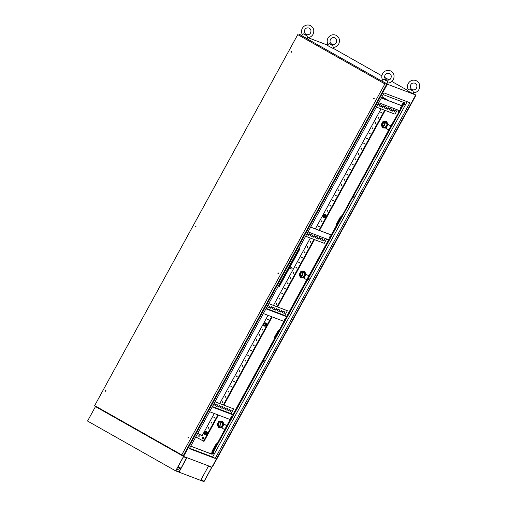 <?xml version="1.0" encoding="UTF-8"?>
<svg xmlns="http://www.w3.org/2000/svg" width="507" height="507" viewBox="0 0 507 507"><rect width="100%" height="100%" fill="white"/><g stroke="black" fill="none" stroke-linecap="round" stroke-linejoin="round"><path stroke-width="0.76" d="M412.964 91.026L409.422 89.023L411.627 89.65L412.964 91.026L413.617 92.781M413.68 92.787L413.56 93.934L409.453 91.856L407.355 90.538L408.42 89.695M408.382 89.872L409.422 89.023M387.285 81.278L383.748 79.276L385.947 79.903L387.285 81.278L387.937 83.034M388.007 83.04L387.887 84.187L383.78 82.109L381.682 80.79L382.741 79.948M382.709 80.125L383.748 79.276M307.02 35.877L303.478 33.874L305.683 34.501L307.02 35.877L307.673 37.632M307.743 37.638L307.622 38.786L303.509 36.707L301.412 35.389L302.476 34.546M302.438 34.723L303.478 33.874M332.693 45.624L329.157 43.621L331.356 44.248L332.693 45.624L333.346 47.379M333.416 47.385L333.295 48.533L329.182 46.454L327.091 45.136L328.149 44.293M328.118 44.47L329.157 43.621M231.458 417.774A1.058 0.317 -60.5 0 1 230.634 418.586A1.058 0.317 -60.5 0 1 230.85 417.546A1.058 0.317 -60.5 0 1 231.674 416.735A1.058 0.317 -60.5 0 1 231.458 417.774M231.331 416.893A1.058 0.317 -60.5 0 1 231.065 417.553A1.058 0.317 -60.5 0 1 230.59 418.205M284.598 319.378A1.058 0.317 119.5 0 0 284.376 320.418A1.058 0.317 119.5 0 0 285.2 319.606A1.058 0.317 119.5 0 0 285.422 318.567A1.058 0.317 119.5 0 0 284.598 319.378M284.332 320.037A1.058 0.317 119.5 0 0 284.814 319.385A1.058 0.317 119.5 0 0 285.073 318.726M330.463 236.934A1.058 0.317 -60.5 0 1 329.639 237.745A1.058 0.317 -60.5 0 1 329.861 236.706A1.058 0.317 -60.5 0 1 330.684 235.901A1.058 0.317 -60.5 0 1 330.463 236.934M330.336 236.053A1.058 0.317 -60.5 0 1 330.07 236.712A1.058 0.317 -60.5 0 1 329.594 237.365M401.183 107.763A1.058 0.317 -60.5 0 1 400.359 108.574A1.058 0.317 -60.5 0 1 400.581 107.535A1.058 0.317 -60.5 0 1 401.405 106.73A1.058 0.317 -60.5 0 1 401.183 107.763M401.056 106.882A1.058 0.317 -60.5 0 1 400.79 107.541A1.058 0.317 -60.5 0 1 400.315 108.194M213.453 453.435L212.813 454.063L213.624 452.624L213.453 453.435M212.775 453.79L213.371 452.732M264.09 360.946L263.444 361.573L264.261 360.141L264.09 360.946M263.406 361.301L264.001 360.249M309.067 278.793L308.421 279.42L309.238 277.988L309.067 278.793M308.383 279.148L308.978 278.096M354.044 196.64L353.398 197.267L354.216 195.835L354.044 196.64M353.36 196.995L353.962 195.943M404.675 104.157L404.035 104.784L404.846 103.346L404.675 104.157M403.997 104.512L404.592 103.453M301.589 35.249L299.257 34.368L387.354 84.2L415.715 94.961L413.579 93.757M407.577 90.36L391.886 81.481M389.129 79.929L384.655 77.394M381.872 75.822L333.314 48.355M415.715 94.961L211.932 467.181L183.572 456.42L175.65 470.883L204.01 481.65L211.932 467.181L183.572 456.42L95.474 406.589L183.572 456.42L387.354 84.2M308.022 231.914L329.081 239.906L230.641 419.714L209.581 411.722M190.746 446.128L211.799 454.126L230.641 419.714M378.742 102.744L399.801 110.735L329.081 239.906M404.244 102.617L399.801 110.735M266.156 308.389L284.782 315.462L287.019 316.729M286.987 316.786L265.934 308.795M404.123 102.572L402.311 105.874M399.674 110.691L390.732 126.319M390.631 126.509L389.021 129.45M388.913 129.646L336.439 226.192L336.147 226.021L331.274 234.925M328.637 239.741L308.7 276.157M308.598 276.347L306.982 279.287M306.874 279.484L286.613 316.495M283.945 321.375L274.211 339.861L273.913 339.696L232.865 414.669M230.197 419.543L226.667 425.994M226.566 426.184L224.95 429.125M224.842 429.328L211.977 453.531L211.356 453.955M383.191 94.625L404.561 102.737L212.091 454.291L211.799 454.126M190.721 446.173L212.091 454.291M407.153 101.698L212.636 456.991L189.586 448.245M299.257 34.368L298.883 35.059M95.69 406.196L87.553 421.051L175.65 470.883M215.183 458.429L189.371 448.632L384.103 92.946L409.916 102.744L215.183 458.429L212.636 456.991M327.262 44.996L307.863 37.632M211.679 453.366L212.135 451.065L215.532 444.867L217.319 443.074M273.913 339.696L274.369 337.396L277.766 331.198L279.547 329.404M336.147 226.021L336.604 223.726L340.001 217.522L341.781 215.728M398.382 112.351L398.781 110.349M401.329 105.5L403.673 102.401M401.645 105.621L402.526 104.017L402.228 103.853M402.526 104.017L404.009 102.528M400.422 107.858L400.771 107.224M398.673 112.516L399.085 110.463M336.439 226.192L336.895 223.891L340.292 217.693L340.001 217.522M340.292 217.693L342.073 215.9M211.977 453.531L212.135 451.065M212.433 451.23L215.824 445.032L215.532 444.867M215.824 445.032L217.611 443.238M274.211 339.861L274.369 337.396M274.667 337.561L278.058 331.363L277.766 331.198M278.058 331.363L279.845 329.569M381.346 97.99L402.4 105.982M397.368 109.81L394.991 114.157L376.365 107.091M378.184 103.91L377.379 105.279M379.863 104.543L379.059 105.919M381.537 105.183L380.732 106.552M383.21 105.817L382.411 107.186M384.889 106.457L384.084 107.826M386.562 107.091L385.764 108.46M388.242 107.725L387.437 109.1M389.915 108.365L389.11 109.734M391.594 108.999L390.789 110.368M393.267 109.639L392.462 111.008M394.947 110.273L394.142 111.641M381.378 97.927L402.431 105.919M378.609 104.074L378.14 103.891L377.347 105.342L377.816 105.519L378.609 104.074M380.288 104.708L379.819 104.531L379.027 105.976L379.496 106.153L380.288 104.708M381.961 105.342L381.492 105.164L380.7 106.609L381.169 106.793L381.961 105.342M383.634 105.982L383.165 105.805L382.373 107.25L382.842 107.427L383.634 105.982M385.314 106.616L384.845 106.438L384.053 107.883L384.521 108.061L385.314 106.616M386.987 107.25L386.518 107.072L385.726 108.523L386.195 108.701L386.987 107.25M388.666 107.89L388.197 107.712L387.405 109.157L387.874 109.335L388.666 107.89M390.339 108.523L389.87 108.346L389.078 109.791L389.547 109.975L390.339 108.523M392.019 109.163L391.55 108.986L390.758 110.431L391.227 110.608L392.019 109.163M393.692 109.797L393.223 109.62L392.431 111.065L392.9 111.242L393.692 109.797M395.371 110.431L394.902 110.253L394.11 111.705L394.579 111.882L395.371 110.431M310.626 227.161L331.679 235.153M326.647 238.981L324.271 243.328L305.645 236.262M307.464 233.081L306.659 234.449M309.143 233.721L308.338 235.09M310.816 234.354L310.011 235.723M312.496 234.988L311.691 236.357M314.169 235.628L313.364 236.997M315.848 236.262L315.043 237.631M317.521 236.896L316.717 238.271M319.195 237.536L318.396 238.905M320.874 238.17L320.069 239.538M322.547 238.81L321.749 240.179M324.227 239.443L323.422 240.812M310.658 227.098L331.717 235.09M307.888 233.245L307.419 233.062L306.627 234.513L307.096 234.69L307.888 233.245M309.568 233.879L309.099 233.702L308.307 235.147L308.776 235.324L309.568 233.879M311.241 234.513L310.772 234.335L309.98 235.787L310.449 235.964L311.241 234.513M312.92 235.153L312.451 234.975L311.659 236.42L312.128 236.598L312.92 235.153M314.594 235.787L314.125 235.609L313.332 237.054L313.801 237.232L314.594 235.787M316.273 236.427L315.798 236.243L315.005 237.694L315.481 237.872L316.273 236.427M317.946 237.061L317.477 236.883L316.685 238.328L317.154 238.505L317.946 237.061M319.619 237.694L319.15 237.517L318.358 238.962L318.827 239.146L319.619 237.694M321.299 238.334L320.83 238.157L320.037 239.602L320.506 239.779L321.299 238.334M322.972 238.968L322.503 238.791L321.711 240.236L322.179 240.413L322.972 238.968M324.651 239.602L324.182 239.424L323.39 240.876L323.859 241.053L324.651 239.602M263.329 313.548L284.383 321.539M284.782 315.462L287.38 310.709L268.792 303.573M267.861 305.417L267.062 306.786M269.54 306.051L268.735 307.426M271.213 306.691L270.408 308.06M272.893 307.324L272.088 308.693M274.566 307.964L273.761 309.333M276.245 308.598L275.44 309.967M277.918 309.232L277.114 310.607M279.591 309.872L278.793 311.241M281.271 310.506L280.466 311.875M282.944 311.146L282.146 312.515M284.623 311.78L283.819 313.149M287.38 310.709L268.754 303.636M268.285 305.582L267.816 305.398L267.024 306.849L267.493 307.027L268.285 305.582M269.965 306.215L269.496 306.038L268.704 307.483L269.173 307.66L269.965 306.215M271.638 306.849L271.169 306.672L270.377 308.117L270.846 308.3L271.638 306.849M273.317 307.489L272.848 307.312L272.056 308.757L272.525 308.934L273.317 307.489M274.99 308.123L274.521 307.945L273.729 309.39L274.198 309.568L274.99 308.123M276.67 308.757L276.201 308.579L275.409 310.031L275.878 310.208L276.67 308.757M278.343 309.397L277.874 309.219L277.082 310.664L277.551 310.842L278.343 309.397M280.016 310.031L279.547 309.853L278.755 311.298L279.224 311.482L280.016 310.031M281.696 310.671L281.227 310.493L280.434 311.938L280.903 312.116L281.696 310.671M283.369 311.304L282.9 311.127L282.107 312.572L282.576 312.749L283.369 311.304M285.048 311.938L284.579 311.761L283.787 313.212L284.256 313.389L285.048 311.938M212.186 406.969L233.239 414.96M215.012 401.804L233.638 408.876L215.044 401.747M233.638 408.876L231.034 413.63L233.277 414.897M231.034 413.63L212.408 406.557M214.119 403.585L213.314 404.96M215.792 404.225L214.987 405.594M217.471 404.859L216.666 406.227M219.144 405.499L218.34 406.868M220.818 406.132L220.019 407.501M222.497 406.766L221.692 408.135M224.17 407.406L223.365 408.775M225.849 408.04L225.045 409.409M227.523 408.68L226.718 410.049M229.202 409.314L228.397 410.683M230.875 409.948L230.07 411.316M214.543 403.749L213.751 405.194L213.282 405.017L214.074 403.572L214.543 403.749M216.216 404.383L215.424 405.834L214.955 405.651L215.748 404.206L216.216 404.383M217.89 405.023L217.104 406.468L216.628 406.291L217.421 404.846L217.89 405.023M219.569 405.657L218.777 407.102L218.308 406.925L219.1 405.48L219.569 405.657M221.242 406.291L220.45 407.742L219.981 407.565L220.773 406.113L221.242 406.291M222.922 406.931L222.129 408.376L221.66 408.198L222.453 406.753L222.922 406.931M224.595 407.565L223.802 409.016L223.333 408.832L224.126 407.387L224.595 407.565M226.274 408.205L225.482 409.65L225.013 409.472L225.805 408.027L226.274 408.205M227.947 408.838L227.155 410.283L226.686 410.106L227.478 408.661L227.947 408.838M229.627 409.472L228.834 410.923L228.365 410.746L229.158 409.295L229.627 409.472M231.3 410.112L230.508 411.557L230.039 411.38L230.831 409.935L231.3 410.112M394.579 111.882L394.186 111.66M323.859 241.053L323.466 240.831M284.256 313.389L283.863 313.168M230.508 411.557L230.115 411.335M392.9 111.242L392.507 111.02M322.179 240.413L321.793 240.191M282.576 312.749L282.19 312.527M228.834 410.923L228.442 410.702M391.227 110.608L390.834 110.387M320.506 239.779L320.113 239.558M280.903 312.116L280.51 311.894M227.155 410.283L226.762 410.062M389.547 109.975L389.161 109.753M318.827 239.146L318.44 238.924M279.224 311.482L278.837 311.26M225.482 409.65L225.089 409.428M387.874 109.335L387.481 109.113M317.154 238.505L316.761 238.284M277.551 310.842L277.158 310.62M223.802 409.016L223.416 408.794M386.195 108.701L385.808 108.479M315.481 237.872L315.088 237.65M275.878 310.208L275.485 309.986M222.129 408.376L221.736 408.154M384.521 108.061L384.129 107.839M313.801 237.232L313.408 237.01M274.198 309.568L273.805 309.346M220.45 407.742L220.063 407.52M382.842 107.427L382.455 107.205A1.179 1.122 -69.2 0 1 382.506 107.009M312.128 236.598L311.735 236.376M272.525 308.934L272.132 308.712M218.777 407.102L218.384 406.88M381.169 106.793L380.776 106.571M310.449 235.964L310.056 235.742M270.846 308.3L270.453 308.079M217.104 406.468L216.711 406.246M379.496 106.153L379.103 105.931M308.776 235.324L308.383 235.102M269.173 307.66L268.78 307.438M215.424 405.834L215.031 405.613M377.816 105.519L377.423 105.298M307.096 234.69L306.71 234.468M267.493 307.027L267.107 306.805M213.751 405.194L213.358 404.973M382.436 107.427L382.462 106.762M384.99 106.787L384.407 106.457M323.935 217.598A1.673 1.597 -69.2 0 0 325.367 214.575A1.673 1.597 -69.2 0 0 325.12 214.467M323.054 215.317A1.673 1.597 -69.2 0 0 323.897 217.579A1.673 1.597 -69.2 0 0 325.291 214.55A1.673 1.597 -69.2 0 0 323.092 215.241M325.006 214.962L324.727 214.86A1.179 1.122 -69.2 0 0 323.029 215.931A1.179 1.122 -69.2 0 0 324.727 216.888A1.179 1.122 -69.2 0 0 324.727 214.86L325.006 214.962M325.323 215.19L325.323 216.54L324.188 217.256L323.593 216.926L323.06 216.616L323.06 215.266L324.188 214.55M324.188 217.256L325.589 216.641L325.589 215.291M264.527 326.096A1.673 1.597 -69.2 0 0 265.96 323.079A1.673 1.597 -69.2 0 0 265.719 322.972M263.653 323.815A1.673 1.597 -69.2 0 0 264.489 326.083A1.673 1.597 -69.2 0 0 265.89 323.054A1.673 1.597 -69.2 0 0 263.691 323.745M265.598 323.466L265.319 323.365A1.179 1.122 -69.2 0 0 263.627 324.429A1.179 1.122 -69.2 0 0 265.319 325.393A1.179 1.122 -69.2 0 0 265.319 323.365L265.598 323.466M265.915 323.694L265.915 325.044L264.787 325.76L264.191 325.431L263.653 325.12L263.659 323.77L264.787 323.054M264.787 325.76L266.181 325.145L266.181 323.796M205.126 434.6A1.673 1.597 -69.2 0 0 206.558 431.584A1.673 1.597 -69.2 0 0 206.311 431.47M204.245 432.319A1.673 1.597 -69.2 0 0 205.088 434.588A1.673 1.597 -69.2 0 0 206.482 431.558A1.673 1.597 -69.2 0 0 204.289 432.243M206.197 431.97L205.918 431.863A1.179 1.122 -69.2 0 0 204.22 432.934A1.179 1.122 -69.2 0 0 205.918 433.897A1.179 1.122 -69.2 0 0 205.918 431.863L206.197 431.97M206.514 432.198L206.514 433.548L205.379 434.265L204.784 433.935L204.251 433.624L204.251 432.268L205.386 431.558M205.379 434.265L206.78 433.65L206.78 432.3M202.635 438.992L202.629 438.992A0.824 0.786 -69.2 0 0 203.554 437.699A0.824 0.786 -69.2 0 0 202.179 438.511A0.824 0.786 -69.2 0 0 203.713 438.08A0.824 0.786 -69.2 0 0 203.218 437.446L203.218 437.446M203.383 437.744A0.703 0.672 110.8 0 1 203.446 437.845L202.388 438.72A0.703 0.672 110.8 0 1 202.242 438.53L203.301 437.655A0.703 0.672 110.8 0 1 203.383 437.744M203.301 437.655L202.242 438.53M390.91 125.996L384.75 122.593A2.123 2.022 -69.2 0 0 381.967 123.455A2.123 2.022 -69.2 0 0 382.709 126.313L387.785 129.374M390.029 125.483L387.519 124.114L385.396 127.979M385.295 127.77L387.329 124.076M384.623 124.285L384.008 123.201L382.779 123.239L382.164 124.367L382.779 125.451L384.008 125.413L384.623 124.285L384.959 124.411L384.008 123.201M384.75 122.593L384.946 122.669A2.123 2.022 -69.2 0 0 384.579 122.51M386.454 123.695L384.946 122.669M382.779 125.451L384.344 125.54L384.959 124.411M384.008 125.413L384.344 125.54M387.367 124.069L386.651 123.771M387.228 124.012L385.155 127.663M388.204 124.449L387.792 124.253M389.553 129.45L388.514 129.45L389.332 129.855M390.827 125.939L390.365 126.072L389.826 125.406L390.853 127.08M391.125 126.579L390.365 126.072L390.91 126.965M385.364 127.916L382.855 128.011L381.093 124.906L382.861 121.686L386.626 121.661L388.387 124.766M386.385 121.572L388.147 124.678M382.855 128.011L385.466 128.043M383.038 122.092A3.181 3.036 110.8 0 1 387.582 124.145M381.701 123.803A3.181 3.036 110.8 0 1 382.246 122.802M385.32 127.815A3.181 3.036 110.8 0 1 381.644 125.768M386.321 123.556A2.655 2.529 -69.2 0 0 385.998 122.922L384.179 121.895A2.655 2.529 -69.2 0 0 382.449 122.434L381.397 124.354A2.655 2.529 -69.2 0 0 381.86 126.135L383.679 127.162A2.655 2.529 -69.2 0 0 384.344 127.118M384.788 127.396A2.655 2.529 110.8 0 1 384.319 127.409L383.679 127.162M385.998 122.922L386.638 123.169A2.655 2.529 110.8 0 1 387.006 123.917M384.179 121.895L386.638 123.169M308.877 275.833L302.711 272.43A2.123 2.022 -69.2 0 0 299.935 273.298A2.123 2.022 -69.2 0 0 300.676 276.15L305.753 279.211M307.996 275.32L305.48 273.951L303.363 277.823M303.262 277.608L305.296 273.913M302.59 274.122L301.976 273.039L300.746 273.077L300.125 274.205L300.74 275.288L301.976 275.25L302.59 274.122L302.926 274.249L301.976 273.039M302.711 272.43L302.913 272.506A2.123 2.022 -69.2 0 0 302.546 272.348M304.415 273.533L302.913 272.506M300.74 275.288L302.311 275.377L302.926 274.249M301.976 275.25L302.311 275.377M305.334 273.907L304.618 273.609M305.195 273.85L303.123 277.5M306.171 274.287L305.753 274.091M307.515 279.287L306.482 279.287L307.293 279.693M308.788 275.776L308.332 275.909L307.793 275.244L308.82 276.917M309.086 276.423L308.332 275.909L308.877 276.803M217.896 423.136A2.123 2.022 -69.2 0 0 218.644 425.988L221.217 427.439L223.238 423.738L220.678 422.268A2.123 2.022 -69.2 0 0 217.896 423.136M226.844 425.677L223.257 423.751M221.217 427.439L223.714 429.049M220.558 423.966L219.943 422.876L218.707 422.92L218.092 424.042L218.707 425.132L219.943 425.088L220.558 423.966L220.894 424.093L219.943 422.876M220.678 422.268L220.881 422.35A2.123 2.022 -69.2 0 0 220.513 422.185M222.383 423.37L220.881 422.35M218.707 425.132L220.279 425.215L220.894 424.093M219.943 425.088L220.279 425.215M223.162 423.687L223.524 423.858L223.099 423.668L221.09 427.344M223.295 423.751L222.586 423.446M225.964 425.164L223.448 423.789L221.331 427.661M224.138 424.131L223.72 423.928M225.482 429.131L224.443 429.125L225.26 429.537M226.756 425.62L226.293 425.747L225.761 425.081L226.781 426.755M227.054 426.26L226.293 425.747L226.844 426.641M303.332 277.754L300.822 277.855L299.06 274.75L300.822 271.524L304.593 271.498L306.355 274.604M304.352 271.41L306.108 274.515M300.822 277.855L303.427 277.88M301.006 271.929A3.181 3.036 110.8 0 1 305.55 273.983M299.662 273.641A3.181 3.036 110.8 0 1 300.214 272.639M303.281 277.659A3.181 3.036 110.8 0 1 299.612 275.605M304.289 273.393A2.655 2.529 -69.2 0 0 303.966 272.766L302.147 271.739A2.655 2.529 -69.2 0 0 300.417 272.278L299.364 274.192A2.655 2.529 -69.2 0 0 299.827 275.973L301.646 276.999A2.655 2.529 -69.2 0 0 302.311 276.955M302.749 277.234A2.655 2.529 110.8 0 1 302.286 277.247L301.646 276.999M303.966 272.766L304.606 273.007A2.655 2.529 110.8 0 1 304.973 273.755M302.147 271.739L304.606 273.007M221.299 427.591L218.79 427.693L217.028 424.587L218.79 421.361L222.554 421.342L224.316 424.448M222.313 421.247L224.075 424.353M218.79 427.693L221.394 427.724M218.973 421.767A3.181 3.036 110.8 0 1 223.517 423.82M217.63 423.478A3.181 3.036 110.8 0 1 218.181 422.483M221.248 427.496A3.181 3.036 110.8 0 1 217.579 425.443M222.256 423.231A2.655 2.529 -69.2 0 0 221.927 422.604L220.114 421.577A2.655 2.529 -69.2 0 0 218.378 422.116L217.332 424.029A2.655 2.529 -69.2 0 0 217.795 425.81L219.607 426.837A2.655 2.529 -69.2 0 0 220.279 426.793M220.716 427.071A2.655 2.529 110.8 0 1 220.253 427.084L219.607 426.837M221.927 422.604L222.573 422.844A2.655 2.529 110.8 0 1 222.934 423.592M220.114 421.577L222.573 422.844M198.719 435.836A0.355 0.336 -69.2 0 0 198.883 436.337A0.355 0.336 -69.2 0 0 199.302 436.172A0.355 0.336 -69.2 0 0 199.137 435.671A0.355 0.336 -69.2 0 0 198.719 435.836M199.346 435.931A0.355 0.336 -69.2 0 0 199.213 436.28M208.288 427.718A0.355 0.336 -69.2 0 0 208.459 428.219A0.355 0.336 -69.2 0 0 208.878 428.054A0.355 0.336 -69.2 0 0 208.707 427.553A0.355 0.336 -69.2 0 0 208.288 427.718M208.916 427.813A0.355 0.336 -69.2 0 0 208.783 428.162M211.121 422.553A0.355 0.336 -69.2 0 0 211.286 423.047A0.355 0.336 -69.2 0 0 211.704 422.882A0.355 0.336 -69.2 0 0 211.539 422.388A0.355 0.336 -69.2 0 0 211.121 422.553M211.749 422.648A0.355 0.336 -69.2 0 0 211.615 422.996M213.948 417.388A0.355 0.336 -69.2 0 0 214.112 417.882A0.355 0.336 -69.2 0 0 214.537 417.717A0.355 0.336 -69.2 0 0 214.366 417.223A0.355 0.336 -69.2 0 0 213.948 417.388M214.575 417.476A0.355 0.336 -69.2 0 0 214.442 417.825M222.434 401.886A0.355 0.336 -69.2 0 0 222.605 402.381A0.355 0.336 -69.2 0 0 223.023 402.216A0.355 0.336 -69.2 0 0 222.852 401.721A0.355 0.336 -69.2 0 0 222.434 401.886M223.061 401.981A0.355 0.336 -69.2 0 0 222.928 402.324M225.26 396.715A0.355 0.336 -69.2 0 0 225.431 397.215A0.355 0.336 -69.2 0 0 225.849 397.051A0.355 0.336 -69.2 0 0 225.685 396.55A0.355 0.336 -69.2 0 0 225.26 396.715M225.888 396.81A0.355 0.336 -69.2 0 0 225.761 397.158M228.093 391.55A0.355 0.336 -69.2 0 0 228.258 392.05A0.355 0.336 -69.2 0 0 228.676 391.886A0.355 0.336 -69.2 0 0 228.511 391.385A0.355 0.336 -69.2 0 0 228.093 391.55M228.72 391.645A0.355 0.336 -69.2 0 0 228.587 391.993M230.919 386.385A0.355 0.336 -69.2 0 0 231.091 386.879A0.355 0.336 -69.2 0 0 231.509 386.714A0.355 0.336 -69.2 0 0 231.338 386.22A0.355 0.336 -69.2 0 0 230.919 386.385M231.547 386.48A0.355 0.336 -69.2 0 0 231.414 386.828M233.746 381.22A0.355 0.336 -69.2 0 0 233.917 381.714A0.355 0.336 -69.2 0 0 234.335 381.549A0.355 0.336 -69.2 0 0 234.171 381.055A0.355 0.336 -69.2 0 0 233.746 381.22M234.373 381.308A0.355 0.336 -69.2 0 0 234.247 381.657M236.579 376.048A0.355 0.336 -69.2 0 0 236.744 376.549A0.355 0.336 -69.2 0 0 237.162 376.384A0.355 0.336 -69.2 0 0 236.997 375.883A0.355 0.336 -69.2 0 0 236.579 376.048M237.206 376.143A0.355 0.336 -69.2 0 0 237.073 376.492M239.405 370.883A0.355 0.336 -69.2 0 0 239.577 371.377A0.355 0.336 -69.2 0 0 239.995 371.213A0.355 0.336 -69.2 0 0 239.824 370.718A0.355 0.336 -69.2 0 0 239.405 370.883M240.033 370.978A0.355 0.336 -69.2 0 0 239.9 371.327M242.232 365.718A0.355 0.336 -69.2 0 0 242.403 366.212A0.355 0.336 -69.2 0 0 242.821 366.048A0.355 0.336 -69.2 0 0 242.657 365.553A0.355 0.336 -69.2 0 0 242.232 365.718M242.866 365.813A0.355 0.336 -69.2 0 0 242.733 366.155M245.065 360.547A0.355 0.336 -69.2 0 0 245.23 361.047A0.355 0.336 -69.2 0 0 245.654 360.883A0.355 0.336 -69.2 0 0 245.483 360.388A0.355 0.336 -69.2 0 0 245.065 360.547M245.692 360.642A0.355 0.336 -69.2 0 0 245.559 360.99M247.891 355.382A0.355 0.336 -69.2 0 0 248.062 355.882A0.355 0.336 -69.2 0 0 248.481 355.718A0.355 0.336 -69.2 0 0 248.31 355.217A0.355 0.336 -69.2 0 0 247.891 355.382M248.519 355.477A0.355 0.336 -69.2 0 0 248.386 355.825M250.724 350.217A0.355 0.336 -69.2 0 0 250.889 350.711A0.355 0.336 -69.2 0 0 251.307 350.546A0.355 0.336 -69.2 0 0 251.142 350.052A0.355 0.336 -69.2 0 0 250.724 350.217M251.352 350.312A0.355 0.336 -69.2 0 0 251.219 350.66M253.551 345.052A0.355 0.336 -69.2 0 0 253.715 345.546A0.355 0.336 -69.2 0 0 254.14 345.381A0.355 0.336 -69.2 0 0 253.969 344.887A0.355 0.336 -69.2 0 0 253.551 345.052M254.178 345.147A0.355 0.336 -69.2 0 0 254.045 345.489M256.377 339.88A0.355 0.336 -69.2 0 0 256.548 340.381A0.355 0.336 -69.2 0 0 256.967 340.216A0.355 0.336 -69.2 0 0 256.796 339.715A0.355 0.336 -69.2 0 0 256.377 339.88M257.005 339.975A0.355 0.336 -69.2 0 0 256.878 340.324M259.21 334.715A0.355 0.336 -69.2 0 0 259.375 335.209A0.355 0.336 -69.2 0 0 259.793 335.045A0.355 0.336 -69.2 0 0 259.628 334.55A0.355 0.336 -69.2 0 0 259.21 334.715M259.838 334.81A0.355 0.336 -69.2 0 0 259.704 335.159M262.037 329.55A0.355 0.336 -69.2 0 0 262.201 330.044A0.355 0.336 -69.2 0 0 262.626 329.88A0.355 0.336 -69.2 0 0 262.455 329.385A0.355 0.336 -69.2 0 0 262.037 329.55M262.664 329.645A0.355 0.336 -69.2 0 0 262.531 329.987M267.696 319.214A0.355 0.336 -69.2 0 0 267.861 319.714A0.355 0.336 -69.2 0 0 268.279 319.549A0.355 0.336 -69.2 0 0 268.114 319.049A0.355 0.336 -69.2 0 0 267.696 319.214M268.323 319.309A0.355 0.336 -69.2 0 0 268.19 319.657M276.182 303.712A0.355 0.336 -69.2 0 0 276.347 304.213A0.355 0.336 -69.2 0 0 276.765 304.048A0.355 0.336 -69.2 0 0 276.6 303.547A0.355 0.336 -69.2 0 0 276.182 303.712M276.809 303.807A0.355 0.336 -69.2 0 0 276.676 304.156M279.008 298.547A0.355 0.336 -69.2 0 0 279.18 299.041A0.355 0.336 -69.2 0 0 279.598 298.883A0.355 0.336 -69.2 0 0 279.427 298.382A0.355 0.336 -69.2 0 0 279.008 298.547M279.636 298.642A0.355 0.336 -69.2 0 0 279.503 298.991M281.835 293.382A0.355 0.336 -69.2 0 0 282.006 293.876A0.355 0.336 -69.2 0 0 282.424 293.711A0.355 0.336 -69.2 0 0 282.26 293.217A0.355 0.336 -69.2 0 0 281.835 293.382M282.462 293.477A0.355 0.336 -69.2 0 0 282.336 293.819M284.668 288.217A0.355 0.336 -69.2 0 0 284.833 288.711A0.355 0.336 -69.2 0 0 285.251 288.546A0.355 0.336 -69.2 0 0 285.086 288.052A0.355 0.336 -69.2 0 0 284.668 288.217M285.295 288.306A0.355 0.336 -69.2 0 0 285.162 288.654M287.494 283.045A0.355 0.336 -69.2 0 0 287.665 283.546A0.355 0.336 -69.2 0 0 288.084 283.381A0.355 0.336 -69.2 0 0 287.913 282.881A0.355 0.336 -69.2 0 0 287.494 283.045M288.122 283.14A0.355 0.336 -69.2 0 0 287.989 283.489M290.327 277.88A0.355 0.336 -69.2 0 0 290.492 278.375A0.355 0.336 -69.2 0 0 290.91 278.21A0.355 0.336 -69.2 0 0 290.745 277.716A0.355 0.336 -69.2 0 0 290.327 277.88M290.955 277.975A0.355 0.336 -69.2 0 0 290.822 278.324M293.154 272.715A0.355 0.336 -69.2 0 0 293.319 273.21A0.355 0.336 -69.2 0 0 293.743 273.045A0.355 0.336 -69.2 0 0 293.572 272.551A0.355 0.336 -69.2 0 0 293.154 272.715M293.781 272.81A0.355 0.336 -69.2 0 0 293.648 273.153M295.98 267.544A0.355 0.336 -69.2 0 0 296.151 268.045A0.355 0.336 -69.2 0 0 296.57 267.88A0.355 0.336 -69.2 0 0 296.399 267.379A0.355 0.336 -69.2 0 0 295.98 267.544M296.608 267.639A0.355 0.336 -69.2 0 0 296.475 267.988M298.813 262.379A0.355 0.336 -69.2 0 0 298.978 262.88A0.355 0.336 -69.2 0 0 299.396 262.715A0.355 0.336 -69.2 0 0 299.231 262.214A0.355 0.336 -69.2 0 0 298.813 262.379M299.441 262.474A0.355 0.336 -69.2 0 0 299.307 262.822M301.64 257.214A0.355 0.336 -69.2 0 0 301.804 257.708A0.355 0.336 -69.2 0 0 302.229 257.543A0.355 0.336 -69.2 0 0 302.058 257.049A0.355 0.336 -69.2 0 0 301.64 257.214M302.267 257.309A0.355 0.336 -69.2 0 0 302.134 257.657M304.466 252.049A0.355 0.336 -69.2 0 0 304.637 252.543A0.355 0.336 -69.2 0 0 305.056 252.378A0.355 0.336 -69.2 0 0 304.884 251.884A0.355 0.336 -69.2 0 0 304.466 252.049M305.094 252.137A0.355 0.336 -69.2 0 0 304.967 252.486M307.299 246.877A0.355 0.336 -69.2 0 0 307.464 247.378A0.355 0.336 -69.2 0 0 307.882 247.213A0.355 0.336 -69.2 0 0 307.717 246.713A0.355 0.336 -69.2 0 0 307.299 246.877M307.926 246.972A0.355 0.336 -69.2 0 0 307.793 247.321M310.126 241.712A0.355 0.336 -69.2 0 0 310.297 242.207A0.355 0.336 -69.2 0 0 310.715 242.042A0.355 0.336 -69.2 0 0 310.544 241.547A0.355 0.336 -69.2 0 0 310.126 241.712M310.753 241.807A0.355 0.336 -69.2 0 0 310.62 242.156M318.611 226.211A0.355 0.336 -69.2 0 0 318.783 226.711A0.355 0.336 -69.2 0 0 319.201 226.547A0.355 0.336 -69.2 0 0 319.03 226.046A0.355 0.336 -69.2 0 0 318.611 226.211M319.239 226.306A0.355 0.336 -69.2 0 0 319.106 226.654M321.438 221.046A0.355 0.336 -69.2 0 0 321.609 221.54A0.355 0.336 -69.2 0 0 322.027 221.375A0.355 0.336 -69.2 0 0 321.863 220.881A0.355 0.336 -69.2 0 0 321.438 221.046M322.065 221.141A0.355 0.336 -69.2 0 0 321.939 221.489M327.097 210.709A0.355 0.336 -69.2 0 0 327.269 211.21A0.355 0.336 -69.2 0 0 327.687 211.045A0.355 0.336 -69.2 0 0 327.516 210.544A0.355 0.336 -69.2 0 0 327.097 210.709M327.725 210.804A0.355 0.336 -69.2 0 0 327.592 211.153M329.924 205.544A0.355 0.336 -69.2 0 0 330.095 206.038A0.355 0.336 -69.2 0 0 330.513 205.874A0.355 0.336 -69.2 0 0 330.349 205.379A0.355 0.336 -69.2 0 0 329.924 205.544M330.558 205.639A0.355 0.336 -69.2 0 0 330.425 205.988M332.757 200.379A0.355 0.336 -69.2 0 0 332.922 200.873A0.355 0.336 -69.2 0 0 333.34 200.709A0.355 0.336 -69.2 0 0 333.175 200.214A0.355 0.336 -69.2 0 0 332.757 200.379M333.384 200.474A0.355 0.336 -69.2 0 0 333.251 200.816M335.583 195.208A0.355 0.336 -69.2 0 0 335.754 195.708A0.355 0.336 -69.2 0 0 336.173 195.544A0.355 0.336 -69.2 0 0 336.002 195.043A0.355 0.336 -69.2 0 0 335.583 195.208M336.211 195.303A0.355 0.336 -69.2 0 0 336.078 195.651M338.416 190.043A0.355 0.336 -69.2 0 0 338.581 190.543A0.355 0.336 -69.2 0 0 338.999 190.379A0.355 0.336 -69.2 0 0 338.834 189.878A0.355 0.336 -69.2 0 0 338.416 190.043M339.044 190.138A0.355 0.336 -69.2 0 0 338.91 190.486M341.243 184.878A0.355 0.336 -69.2 0 0 341.407 185.372A0.355 0.336 -69.2 0 0 341.832 185.207A0.355 0.336 -69.2 0 0 341.661 184.713A0.355 0.336 -69.2 0 0 341.243 184.878M341.87 184.973A0.355 0.336 -69.2 0 0 341.737 185.321M344.069 179.712A0.355 0.336 -69.2 0 0 344.24 180.207A0.355 0.336 -69.2 0 0 344.659 180.042A0.355 0.336 -69.2 0 0 344.487 179.548A0.355 0.336 -69.2 0 0 344.069 179.712M344.697 179.801A0.355 0.336 -69.2 0 0 344.564 180.15M346.902 174.541A0.355 0.336 -69.2 0 0 347.067 175.042A0.355 0.336 -69.2 0 0 347.485 174.877A0.355 0.336 -69.2 0 0 347.32 174.376A0.355 0.336 -69.2 0 0 346.902 174.541M347.529 174.636A0.355 0.336 -69.2 0 0 347.396 174.985M349.729 169.376A0.355 0.336 -69.2 0 0 349.893 169.87A0.355 0.336 -69.2 0 0 350.318 169.706A0.355 0.336 -69.2 0 0 350.147 169.211A0.355 0.336 -69.2 0 0 349.729 169.376M350.356 169.471A0.355 0.336 -69.2 0 0 350.223 169.82M352.555 164.211A0.355 0.336 -69.2 0 0 352.726 164.705A0.355 0.336 -69.2 0 0 353.145 164.541A0.355 0.336 -69.2 0 0 352.973 164.046A0.355 0.336 -69.2 0 0 352.555 164.211M353.183 164.306A0.355 0.336 -69.2 0 0 353.056 164.648M355.388 159.04A0.355 0.336 -69.2 0 0 355.553 159.54A0.355 0.336 -69.2 0 0 355.971 159.375A0.355 0.336 -69.2 0 0 355.806 158.881A0.355 0.336 -69.2 0 0 355.388 159.04M356.015 159.135A0.355 0.336 -69.2 0 0 355.882 159.483M358.215 153.875A0.355 0.336 -69.2 0 0 358.386 154.375A0.355 0.336 -69.2 0 0 358.804 154.21A0.355 0.336 -69.2 0 0 358.633 153.71A0.355 0.336 -69.2 0 0 358.215 153.875M358.842 153.97A0.355 0.336 -69.2 0 0 358.709 154.318M361.041 148.709A0.355 0.336 -69.2 0 0 361.212 149.204A0.355 0.336 -69.2 0 0 361.63 149.039A0.355 0.336 -69.2 0 0 361.466 148.545A0.355 0.336 -69.2 0 0 361.041 148.709M361.668 148.805A0.355 0.336 -69.2 0 0 361.542 149.153M363.874 143.544A0.355 0.336 -69.2 0 0 364.039 144.039A0.355 0.336 -69.2 0 0 364.457 143.874A0.355 0.336 -69.2 0 0 364.292 143.38A0.355 0.336 -69.2 0 0 363.874 143.544M364.501 143.639A0.355 0.336 -69.2 0 0 364.368 143.982M366.7 138.373A0.355 0.336 -69.2 0 0 366.872 138.874A0.355 0.336 -69.2 0 0 367.29 138.709A0.355 0.336 -69.2 0 0 367.119 138.208A0.355 0.336 -69.2 0 0 366.7 138.373M367.328 138.468A0.355 0.336 -69.2 0 0 367.195 138.817M369.527 133.208A0.355 0.336 -69.2 0 0 369.698 133.702A0.355 0.336 -69.2 0 0 370.116 133.537A0.355 0.336 -69.2 0 0 369.952 133.043A0.355 0.336 -69.2 0 0 369.527 133.208M370.154 133.303A0.355 0.336 -69.2 0 0 370.028 133.652M372.36 128.043A0.355 0.336 -69.2 0 0 372.525 128.537A0.355 0.336 -69.2 0 0 372.943 128.372A0.355 0.336 -69.2 0 0 372.778 127.878A0.355 0.336 -69.2 0 0 372.36 128.043M372.987 128.138A0.355 0.336 -69.2 0 0 372.854 128.48M375.186 122.878A0.355 0.336 -69.2 0 0 375.357 123.372A0.355 0.336 -69.2 0 0 375.776 123.207A0.355 0.336 -69.2 0 0 375.605 122.713A0.355 0.336 -69.2 0 0 375.186 122.878M375.814 122.967A0.355 0.336 -69.2 0 0 375.681 123.315M378.013 117.706A0.355 0.336 -69.2 0 0 378.184 118.207A0.355 0.336 -69.2 0 0 378.602 118.042A0.355 0.336 -69.2 0 0 378.437 117.542A0.355 0.336 -69.2 0 0 378.013 117.706M378.647 117.801A0.355 0.336 -69.2 0 0 378.514 118.15M380.846 112.541A0.355 0.336 -69.2 0 0 381.011 113.036A0.355 0.336 -69.2 0 0 381.435 112.871A0.355 0.336 -69.2 0 0 381.264 112.377A0.355 0.336 -69.2 0 0 380.846 112.541M381.473 112.636A0.355 0.336 -69.2 0 0 381.34 112.985M290.999 268.209A0.71 0.672 -69.2 0 0 290.663 267.214A0.71 0.672 -69.2 0 0 289.82 267.544A0.71 0.672 -69.2 0 0 290.156 268.539A0.71 0.672 -69.2 0 0 290.999 268.209M290.156 268.539L291.233 268.944A0.71 0.672 -69.2 0 0 292.07 268.615A0.71 0.672 -69.2 0 0 291.734 267.626L290.663 267.214M205.804 433.181A0.71 0.672 -69.2 0 0 205.468 432.186A0.71 0.672 -69.2 0 0 204.632 432.515A0.71 0.672 -69.2 0 0 204.967 433.51A0.71 0.672 -69.2 0 0 205.804 433.181M265.212 324.676A0.71 0.672 -69.2 0 0 264.876 323.681A0.71 0.672 -69.2 0 0 264.033 324.011A0.71 0.672 -69.2 0 0 264.369 325.006A0.71 0.672 -69.2 0 0 265.212 324.676M324.613 216.172A0.71 0.672 -69.2 0 0 324.277 215.177A0.71 0.672 -69.2 0 0 323.441 215.507A0.71 0.672 -69.2 0 0 323.777 216.502A0.71 0.672 -69.2 0 0 324.613 216.172M414.992 96.279L415.296 96.45L213.092 465.775L212.769 465.654M299.048 248.316L299.998 248.741L279.408 286.36L278.736 286.1L299.333 248.487L299.998 248.741M197.768 433.308L202.097 435.754M389.04 100.836L381.974 96.837M195.797 436.895L203.998 441.432L218.422 415.075M223.885 405.099L272.17 316.907M277.633 306.931L314.486 239.615M319.499 230.457L385.206 110.444M414.967 96.324L415.296 96.45M203.459 441.229L217.89 414.872M223.346 404.897L271.632 316.704M277.095 306.729L313.947 239.412M318.966 230.254L384.667 110.241M388.501 100.633L381.936 96.913M197.724 433.384L202.052 435.83L214.277 413.503M219.74 403.528L268.026 315.329M273.488 305.36L310.341 238.043M315.354 228.879L381.061 108.872M373.564 98.485A0.355 0.336 -69.2 0 0 373.735 98.985A0.355 0.336 -69.2 0 0 374.153 98.821A0.355 0.336 -69.2 0 0 373.982 98.32A0.355 0.336 -69.2 0 0 373.564 98.485M373.786 98.998A0.355 0.336 110.8 0 1 374.033 98.345M277.956 273.127A0.355 0.336 -69.2 0 0 278.121 273.622A0.355 0.336 -69.2 0 0 278.539 273.457A0.355 0.336 -69.2 0 0 278.375 272.962A0.355 0.336 -69.2 0 0 277.956 273.127M278.172 273.634A0.355 0.336 110.8 0 1 278.419 272.981M188.002 437.433A0.355 0.336 -69.2 0 0 188.167 437.928A0.355 0.336 -69.2 0 0 188.585 437.763A0.355 0.336 -69.2 0 0 188.42 437.268A0.355 0.336 -69.2 0 0 188.002 437.433M188.217 437.94A0.355 0.336 110.8 0 1 188.465 437.288M105.38 390.701A0.355 0.336 -69.2 0 0 105.551 391.195A0.355 0.336 -69.2 0 0 105.969 391.03A0.355 0.336 -69.2 0 0 105.805 390.536A0.355 0.336 -69.2 0 0 105.38 390.701M105.602 391.214A0.355 0.336 110.8 0 1 105.849 390.561M195.334 226.395A0.355 0.336 -69.2 0 0 195.506 226.889A0.355 0.336 -69.2 0 0 195.924 226.724A0.355 0.336 -69.2 0 0 195.759 226.23A0.355 0.336 -69.2 0 0 195.334 226.395M195.556 226.908A0.355 0.336 110.8 0 1 195.803 226.255M290.948 51.752A0.355 0.336 -69.2 0 0 291.119 52.253A0.355 0.336 -69.2 0 0 291.538 52.088A0.355 0.336 -69.2 0 0 291.367 51.594A0.355 0.336 -69.2 0 0 290.948 51.752M291.17 52.265A0.355 0.336 110.8 0 1 291.417 51.613M297.761 34.628L94.657 405.613L181.772 454.887L384.883 83.909L297.761 34.628L384.883 83.909M386.492 84.517L183.382 455.501L181.772 454.887M177.684 467.384L180.416 468.924M176.728 469.121L179.693 470.249M177.843 467.093L180.574 468.639M179.161 471.871L175.904 470.629L183.509 456.744L186.766 457.979L179.161 471.871L186.468 457.865M204.074 481.327L200.816 480.091L208.421 466.199L211.679 467.435L204.074 481.327L201.07 479.628M178.096 466.63L180.828 468.176M385.928 128.341L388.077 124.418M387.678 129.336L389.617 129.336M303.889 278.185L306.044 274.255M305.645 279.173L307.578 279.18M221.857 428.022L224.005 424.093M223.612 429.011L225.545 429.017M408.331 89.834C407.197 87.736 407.178 85.607 408.274 83.446C410.138 80.556 412.673 79.567 415.886 80.499C419.574 82.476 420.607 85.461 418.978 89.46C417.743 91.552 415.943 92.661 413.573 92.787M410.759 84.808C409.789 86.887 410.328 88.535 412.368 89.758C414.377 90.145 415.753 89.587 416.494 88.098C417.394 85.829 416.855 84.181 414.884 83.148C412.875 82.761 411.5 83.313 410.759 84.808M382.658 80.087C381.524 77.989 381.498 75.86 382.601 73.699C384.458 70.809 386.999 69.82 390.213 70.752C393.901 72.729 394.934 75.714 393.305 79.713C392.069 81.804 390.27 82.914 387.899 83.047M385.079 75.061C384.11 77.14 384.648 78.788 386.695 80.011C388.704 80.398 390.079 79.84 390.821 78.351C391.721 76.082 391.182 74.434 389.205 73.401C387.202 73.014 385.827 73.566 385.079 75.061M302.387 34.685C301.253 32.587 301.234 30.458 302.33 28.297C304.194 25.407 306.729 24.418 309.942 25.35C313.637 27.327 314.663 30.312 313.034 34.311C311.805 36.403 309.999 37.512 307.635 37.638M304.815 29.66C303.845 31.738 304.384 33.386 306.431 34.609C308.433 34.996 309.809 34.438 310.557 32.949C311.45 30.68 310.911 29.032 308.94 27.999C306.931 27.612 305.556 28.164 304.815 29.66M328.067 44.432C326.926 42.334 326.907 40.205 328.004 38.044C329.867 35.154 332.408 34.165 335.621 35.097C339.31 37.074 340.343 40.059 338.714 44.058C337.478 46.15 335.678 47.259 333.308 47.385M330.488 39.407C329.518 41.485 330.057 43.133 332.104 44.356C334.107 44.743 335.482 44.185 336.23 42.696C337.13 40.427 336.591 38.779 334.614 37.74C332.611 37.36 331.236 37.911 330.488 39.407M202.559 437.503A0.849 0.849 0 0 0 202.179 438.511M205.468 432.186L206.007 432.389M264.876 323.681L265.408 323.884M324.277 215.177L324.816 215.38M323.777 216.502L324.309 216.704M264.369 325.006L264.908 325.209M204.967 433.51L205.506 433.713"/></g></svg>
